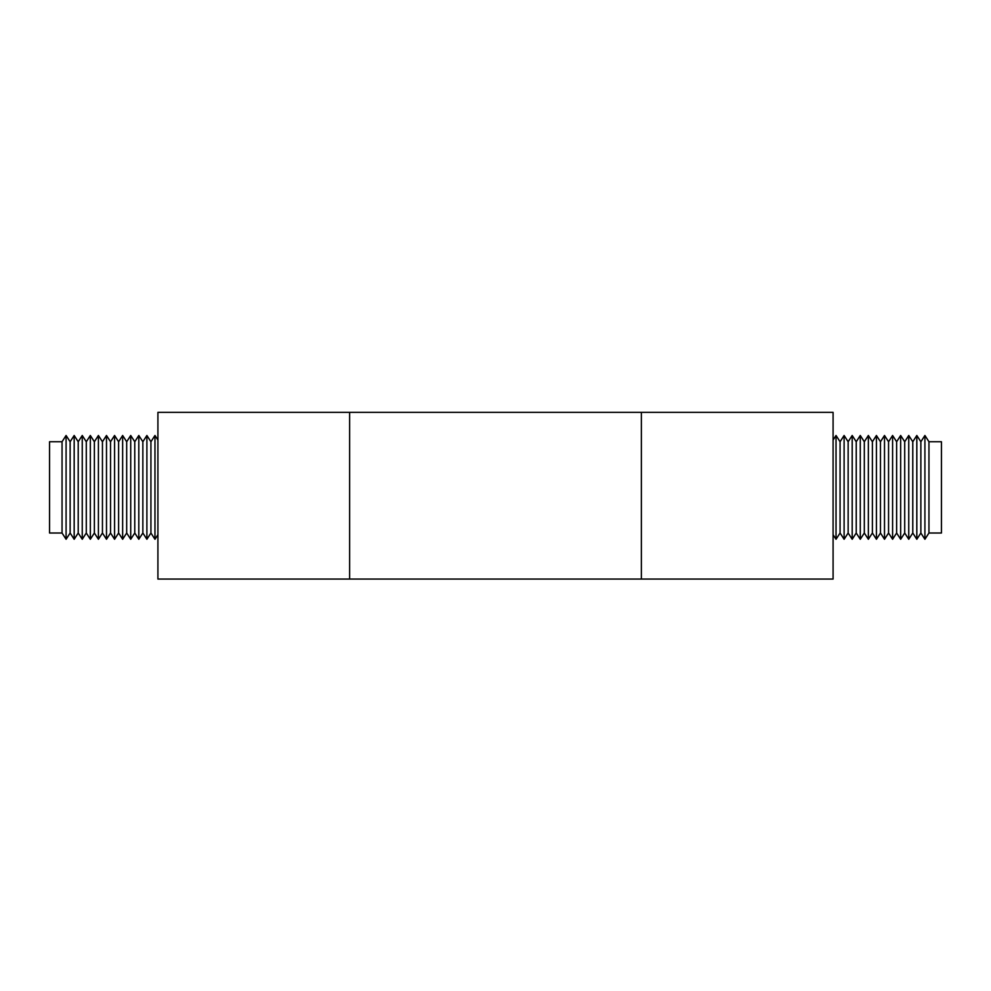 <?xml version="1.0" encoding="UTF-8"?>
<svg xmlns="http://www.w3.org/2000/svg" width="991" height="991" viewBox="0 0 991 991"><rect width="100%" height="100%" fill="white"/><g stroke="black" fill="none" stroke-linecap="round" stroke-linejoin="round"><path stroke-width="1.49" d="M349.625 579.066L157.916 579.066L157.916 412.355L349.625 412.355L349.625 579.066L833.084 579.066L833.084 412.355L349.625 412.355M245.434 412.355L745.566 412.355M641.375 579.066L641.375 412.355M928.951 441.738L928.951 533.009L941.45 533.009L941.45 441.738L928.951 441.738L924.913 435.483L924.913 539.265L928.951 533.009M924.913 435.483L920.862 441.738L920.862 533.009L924.913 539.265M920.862 441.738L916.824 435.483L916.824 539.265L920.862 533.009M916.824 435.483L912.785 441.738L912.785 533.009L916.824 539.265M912.785 441.738L908.747 435.483L908.747 539.265L912.785 533.009M908.747 435.483L904.709 441.738L904.709 533.009L908.747 539.265M904.709 441.738L900.67 435.483L900.67 539.265L904.709 533.009M900.67 435.483L896.632 441.738L896.632 533.009L900.67 539.265M896.632 441.738L892.594 435.483L892.594 539.265L896.632 533.009M892.594 435.483L888.555 441.738L888.555 533.009L892.594 539.265M888.555 441.738L884.505 435.483L884.505 539.265L888.555 533.009M884.505 435.483L880.466 441.738L880.466 533.009L884.505 539.265M880.466 441.738L876.428 435.483L876.428 539.265L880.466 533.009M876.428 435.483L872.39 441.738L872.39 533.009L876.428 539.265M872.39 441.738L868.351 435.483L868.351 539.265L872.39 533.009M868.351 435.483L864.313 441.738L864.313 533.009L868.351 539.265M864.313 441.738L860.275 435.483L860.275 539.265L864.313 533.009M860.275 435.483L856.236 441.738L856.236 533.009L860.275 539.265M856.236 441.738L852.198 435.483L852.198 539.265L856.236 533.009M852.198 435.483L848.147 441.738L848.147 533.009L852.198 539.265M848.147 441.738L844.109 435.483L844.109 539.265L848.147 533.009M844.109 435.483L840.071 441.738L840.071 533.009L844.109 539.265M840.071 441.738L836.032 435.483L836.032 539.265L840.071 533.009M833.084 534.706L836.032 539.265M833.084 440.041L836.032 435.483M62.049 533.009L62.049 441.738L49.55 441.738L49.55 533.009L62.049 533.009L66.087 539.265L66.087 435.483L62.049 441.738M66.087 539.265L70.138 533.009L70.138 441.738L66.087 435.483M70.138 533.009L74.176 539.265L74.176 435.483L70.138 441.738M74.176 539.265L78.215 533.009L78.215 441.738L74.176 435.483M78.215 533.009L82.253 539.265L82.253 435.483L78.215 441.738M82.253 539.265L86.291 533.009L86.291 441.738L82.253 435.483M86.291 533.009L90.33 539.265L90.33 435.483L86.291 441.738M90.33 539.265L94.368 533.009L94.368 441.738L90.33 435.483M94.368 533.009L98.406 539.265L98.406 435.483L94.368 441.738M98.406 539.265L102.445 533.009L102.445 441.738L98.406 435.483M102.445 533.009L106.495 539.265L106.495 435.483L102.445 441.738M106.495 539.265L110.534 533.009L110.534 441.738L106.495 435.483M110.534 533.009L114.572 539.265L114.572 435.483L110.534 441.738M114.572 539.265L118.61 533.009L118.61 441.738L114.572 435.483M118.61 533.009L122.649 539.265L122.649 435.483L118.61 441.738M122.649 539.265L126.687 533.009L126.687 441.738L122.649 435.483M126.687 533.009L130.725 539.265L130.725 435.483L126.687 441.738M130.725 539.265L134.764 533.009L134.764 441.738L130.725 435.483M134.764 533.009L138.802 539.265L138.802 435.483L134.764 441.738M138.802 539.265L142.853 533.009L142.853 441.738L138.802 435.483M142.853 533.009L146.891 539.265L146.891 435.483L142.853 441.738M146.891 539.265L150.929 533.009L150.929 441.738L146.891 435.483M150.929 533.009L154.968 539.265L154.968 435.483L150.929 441.738M157.916 440.041L154.968 435.483M157.916 534.706L154.968 539.265"/></g></svg>
